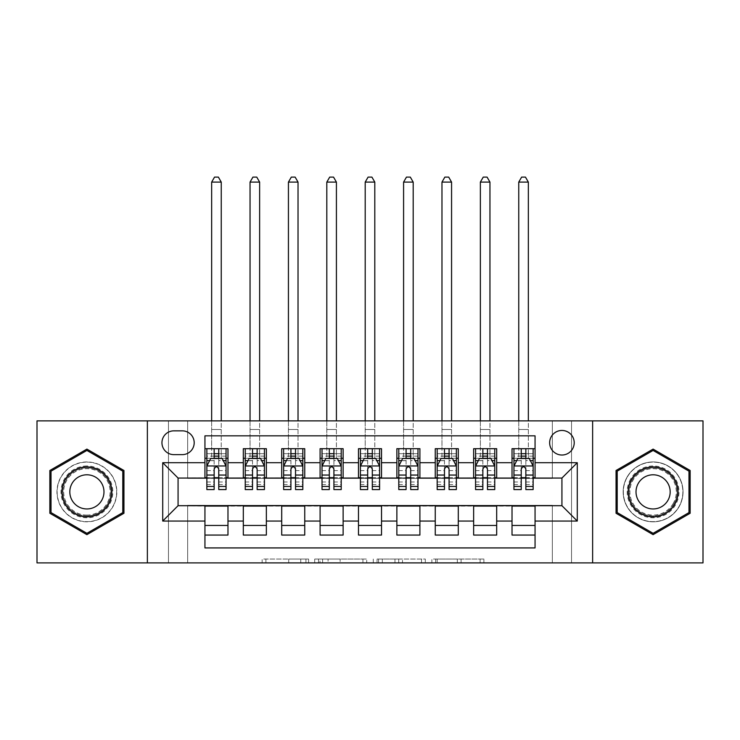 <?xml version="1.0" encoding="UTF-8"?>
<svg xmlns="http://www.w3.org/2000/svg" width="740" height="740" viewBox="0 0 740 740"><rect width="100%" height="100%" fill="white"/><g stroke="black" fill="none" stroke-linecap="round" stroke-linejoin="round"><path stroke-width="0.56" stroke-dasharray="3.7 2.78" d="M308.58 562.89L265.91 562.89L308.58 562.89L308.58 559.052L288.711 559.052L288.711 562.89L288.711 559.052L308.58 559.052L308.58 562.89L308.58 559.052L288.711 559.052L288.711 562.89L288.711 559.052L308.58 559.052L265.91 559.052L308.58 559.052M653.096 461.936A29.942 29.942 0 0 0 623.154 491.878A29.942 29.942 0 0 0 653.096 521.82A29.942 29.942 0 0 1 623.154 491.878A29.942 29.942 0 0 1 653.096 461.936A29.942 29.942 0 0 1 683.038 491.878A29.942 29.942 0 0 1 653.096 521.82A29.942 29.942 0 0 0 683.038 491.878A29.942 29.942 0 0 0 653.096 461.936M561.928 430.458A12.284 12.284 0 0 0 549.644 442.742A12.284 12.284 0 0 0 561.928 455.026A12.284 12.284 0 0 0 574.212 442.742A12.284 12.284 0 0 0 561.928 430.458M86.904 521.82A29.942 29.942 0 0 1 56.962 491.878A29.942 29.942 0 0 1 86.904 461.936A29.942 29.942 0 0 1 116.846 491.878A29.942 29.942 0 0 1 86.904 521.82A29.942 29.942 0 0 1 56.962 491.878A29.942 29.942 0 0 1 86.904 461.936A29.942 29.942 0 0 1 116.846 491.878A29.942 29.942 0 0 1 86.904 521.82M480.112 562.89L435.657 562.89L480.112 562.89L480.112 559.052L461.085 559.052L483.886 559.052L483.886 562.89L483.886 559.052L435.657 559.052L483.886 559.052L483.886 562.89L483.886 559.052L480.112 559.052L480.112 562.89M457.32 562.89L437.164 562.89L457.32 562.89L457.32 559.052L461.085 559.052L457.32 559.052L457.32 562.89L457.32 559.052L437.164 559.052L437.164 562.89L437.164 559.052L457.32 559.052L457.32 562.89M431.882 562.89L435.657 562.89L431.882 562.89L431.882 559.052L435.657 559.052L431.882 559.052L431.882 562.89M262.145 562.89L265.91 562.89L262.145 562.89L262.145 559.052L265.91 559.052L262.145 559.052L262.145 562.89M552.336 562.89L571.53 562.89L571.53 420.866L703 420.866L703 562.89L571.53 562.89L571.53 420.866L552.336 420.866L552.336 478.438L187.664 478.438L187.664 420.866L552.336 420.866L552.336 478.438L187.664 478.438L187.664 420.866L168.47 420.866L168.47 562.89L37 562.89L37 420.866L168.47 420.866L168.47 562.89L187.664 562.89L187.664 505.309L552.336 505.309L552.336 562.89L187.664 562.89L187.664 505.309L552.336 505.309L552.336 562.89M366.707 562.89L362.933 562.89L366.707 562.89L366.707 559.052L366.707 562.89M318.478 562.89L362.933 562.89L314.704 562.89L318.478 562.89L318.478 559.052L366.707 559.052L314.704 559.052L314.704 562.89L314.704 559.052L318.478 559.052L318.478 562.89M377.067 562.89L425.296 562.89L373.293 562.89L377.067 562.89L377.067 559.052L425.296 559.052L425.296 562.89L425.296 559.052L402.495 559.052L402.495 562.89M512.024 448.69L535.057 448.69L535.057 458.291L512.024 458.291L512.024 448.69M473.646 448.69L496.679 448.69L496.679 458.291L473.646 458.291L473.646 448.69M435.259 448.69L458.291 448.69L458.291 458.291L435.259 458.291L435.259 448.69M396.871 448.69L419.904 448.69L419.904 458.291L396.871 458.291L396.871 448.69M358.484 448.69L381.516 448.69L381.516 458.291L358.484 458.291L358.484 448.69M320.096 448.69L343.129 448.69L343.129 458.291L320.096 458.291L320.096 448.69M281.709 448.69L304.741 448.69L304.741 458.291L281.709 458.291L281.709 448.69M243.321 448.69L266.354 448.69L266.354 458.291L243.321 458.291L243.321 448.69M204.943 535.057L204.943 525.465L227.976 525.465L227.976 535.057L204.943 535.057L204.943 547.924L535.057 547.924L535.057 535.057L512.024 535.057L512.024 525.465L535.057 525.465L535.057 535.057M266.354 535.057L243.321 535.057L243.321 525.465L266.354 525.465L266.354 535.057M304.741 535.057L281.709 535.057L281.709 525.465L304.741 525.465L304.741 535.057M343.129 535.057L320.096 535.057L320.096 525.465L343.129 525.465L343.129 535.057M381.516 535.057L358.484 535.057L358.484 525.465L381.516 525.465L381.516 535.057M419.904 535.057L396.871 535.057L396.871 525.465L419.904 525.465L419.904 535.057M458.291 535.057L435.259 535.057L435.259 525.465L458.291 525.465L458.291 535.057M496.679 535.057L473.646 535.057L473.646 525.465L496.679 525.465L496.679 535.057M512.024 525.465L512.024 506.077L561.928 505.698L561.928 478.059L496.679 478.059L496.679 458.291M496.679 477.67L458.291 478.059L458.291 458.291M458.291 477.67L419.904 478.059L419.904 458.291M419.904 477.67L381.516 478.059L381.516 458.291M381.516 477.67L343.129 478.059L343.129 458.291M343.129 477.67L304.741 478.059L304.741 458.291M304.741 477.67L266.354 478.059L266.354 458.291M204.943 448.69L227.976 448.69L227.976 458.291L204.943 458.291L204.943 435.832L535.057 435.832L535.057 448.69M473.646 525.465L473.646 506.077L512.024 506.077M435.259 525.465L435.259 506.077L473.646 506.077M396.871 525.465L396.871 506.077L435.259 506.077M358.484 525.465L358.484 506.077L396.871 506.077M320.096 525.465L320.096 506.077L358.484 506.077M281.709 525.465L281.709 506.077L320.096 506.077M243.321 525.465L243.321 506.077L281.709 506.077M266.354 477.67L227.976 478.059L227.976 458.291M204.943 525.465L204.943 506.077L243.321 506.077M227.976 477.67L178.072 478.059L178.072 505.698L204.943 506.077M218.763 458.291L214.156 458.291M204.943 477.67L204.943 458.291M206.858 477.67L214.156 477.67M218.763 477.67L226.052 477.67M227.976 525.465L227.976 506.077M245.245 477.67L252.534 477.67M257.141 477.67L264.439 477.67M257.141 458.291L252.534 458.291M243.321 477.67L243.321 458.291M266.354 525.465L266.354 506.077M304.741 525.465L304.741 506.077M281.709 477.67L281.709 458.291M295.528 458.291L290.922 458.291M283.633 477.67L290.922 477.67M295.528 477.67L302.827 477.67M343.129 525.465L343.129 506.077M320.096 477.67L320.096 458.291M333.916 458.291L329.309 458.291M322.02 477.67L329.309 477.67M333.916 477.67L341.214 477.67M381.516 525.465L381.516 506.077M358.484 477.67L358.484 458.291M372.303 458.291L367.697 458.291M360.408 477.67L367.697 477.67M372.303 477.67L379.592 477.67M419.904 525.465L419.904 506.077M396.871 477.67L396.871 458.291M410.691 458.291L406.084 458.291M398.786 477.67L406.084 477.67M410.691 477.67L417.98 477.67M458.291 525.465L458.291 506.077M435.259 477.67L435.259 458.291M449.078 458.291L444.472 458.291M437.174 477.67L444.472 477.67M449.078 477.67L456.367 477.67M496.679 525.465L496.679 506.077M473.646 477.67L473.646 458.291M487.466 458.291L482.859 458.291M475.561 477.67L482.859 477.67M487.466 477.67L494.755 477.67M535.057 525.465L535.057 506.077M512.024 477.67L512.024 458.291M535.057 477.67L535.057 458.291M525.844 458.291L521.238 458.291M513.949 477.67L521.238 477.67M525.844 477.67L533.142 477.67M173.845 430.846A11.896 11.896 0 0 0 161.949 442.742A11.896 11.896 0 0 0 173.845 454.638L182.29 454.638A11.896 11.896 0 0 0 194.195 442.742A11.896 11.896 0 0 0 182.29 430.846L173.845 430.846M147.362 562.89L147.362 420.866M592.638 420.866L592.638 562.89M49.858 513.264L86.904 534.65L123.941 513.264L123.941 470.492L86.904 449.106L49.858 470.492L49.858 513.264M690.143 513.264L690.143 470.492L653.096 449.106L616.059 470.492L616.059 513.264L653.096 534.65L690.143 513.264M322.621 562.89L328.079 562.89L322.621 562.89L322.621 559.052L319.985 559.052L319.985 562.89L319.985 559.052L328.079 559.052L322.621 559.052L322.621 562.89M328.079 562.89L340.141 562.89L328.079 562.89L328.079 559.052L340.141 559.052L340.141 562.89L340.141 559.052L328.079 559.052L328.079 562.89M377.067 559.052L398.731 559.052L398.731 562.89L398.731 559.052L394.966 559.052L398.731 559.052L398.731 562.89L398.731 559.052L402.495 559.052M378.575 559.052L378.575 562.89L378.575 559.052M373.293 559.052L373.293 562.89L373.293 559.052M206.858 458.291L211.659 458.291L211.659 448.69L206.858 448.69L206.858 458.291L206.858 453.685L214.156 453.685L214.156 448.69L226.052 448.69L221.251 448.69L221.251 420.866M206.858 466.154L206.858 484.58L206.858 466.154L210.697 458.476L222.213 458.476L226.052 466.154L226.052 484.58L226.052 466.154M206.858 489.575L206.858 453.685L226.052 453.685L226.052 458.291L226.052 448.69M226.052 489.575L226.052 453.685L218.763 453.685L218.763 448.69M206.858 448.69L214.156 448.69M211.659 182.096L221.251 182.096L218.374 177.11L214.535 177.11L211.659 182.096L211.659 448.69L221.251 448.69L221.251 458.291L226.052 458.291M214.156 453.685L214.156 460.668L206.858 460.668M226.052 460.668L218.763 460.668L218.763 453.685M209.642 460.595L214.156 460.595L214.156 458.476M218.763 458.476L218.763 460.595L223.267 460.595M214.156 489.575L214.156 460.668M218.763 460.668L218.763 489.575M214.156 460.595L214.156 469.04C215.682 466.126 217.218 466.126 218.763 469.04L218.763 460.595M211.659 420.866L211.659 458.291L221.251 458.291L221.251 182.096M86.904 465.969A25.909 25.909 0 0 0 60.995 491.878A25.909 25.909 0 0 0 86.904 517.787A25.909 25.909 0 0 0 112.813 491.878A25.909 25.909 0 0 0 86.904 465.969M86.904 515.863A23.995 23.995 0 0 1 62.909 491.878A23.995 23.995 0 0 1 86.904 467.884A23.995 23.995 0 0 0 62.909 491.878A23.995 23.995 0 0 0 86.904 515.863A23.995 23.995 0 0 0 110.889 491.878A23.995 23.995 0 0 0 86.904 467.884A23.995 23.995 0 0 1 110.889 491.878A23.995 23.995 0 0 1 86.904 515.863A23.995 23.995 0 0 0 110.889 491.878A23.995 23.995 0 0 0 86.904 467.884M86.904 508.954A17.085 17.085 0 0 1 69.819 491.878A17.085 17.085 0 0 1 86.904 474.793A17.085 17.085 0 0 1 103.979 491.878A17.085 17.085 0 0 1 86.904 508.954M86.904 462.13A29.748 29.748 0 0 1 116.652 491.878A29.748 29.748 0 0 1 86.904 521.626A29.748 29.748 0 0 1 57.156 491.878A29.748 29.748 0 0 1 86.904 462.13A29.748 29.748 0 0 1 116.652 491.878A29.748 29.748 0 0 1 86.904 521.626A29.748 29.748 0 0 1 57.156 491.878A29.748 29.748 0 0 1 86.904 462.13M122.794 512.598L86.904 533.318L51.014 512.598L51.014 471.158L86.904 450.429L122.794 471.158L122.794 512.598M630.656 478.919A25.909 25.909 0 0 0 640.146 514.318A25.909 25.909 0 0 0 675.537 504.828A25.909 25.909 0 0 0 666.055 469.438A25.909 25.909 0 0 0 630.656 478.919M673.872 503.875A23.995 23.995 0 0 1 641.099 512.654A23.995 23.995 0 0 1 632.321 479.881A23.995 23.995 0 0 0 641.099 512.654A23.995 23.995 0 0 0 673.872 503.875A23.995 23.995 0 0 0 665.094 471.103A23.995 23.995 0 0 0 632.321 479.881A23.995 23.995 0 0 1 665.094 471.103A23.995 23.995 0 0 1 673.872 503.875A23.995 23.995 0 0 0 665.094 471.103A23.995 23.995 0 0 0 632.321 479.881M667.887 500.416A17.085 17.085 0 0 1 644.559 506.669A17.085 17.085 0 0 1 638.305 483.331A17.085 17.085 0 0 1 661.643 477.087A17.085 17.085 0 0 1 667.887 500.416M627.335 477.004A29.748 29.748 0 0 1 667.97 466.117A29.748 29.748 0 0 1 678.857 506.752A29.748 29.748 0 0 1 638.222 517.639A29.748 29.748 0 0 1 627.335 477.004A29.748 29.748 0 0 1 667.97 466.117A29.748 29.748 0 0 1 678.857 506.752A29.748 29.748 0 0 1 638.222 517.639A29.748 29.748 0 0 1 627.335 477.004M688.986 471.158L688.986 512.598L653.096 533.318L617.206 512.598L617.206 471.158L653.096 450.429L688.986 471.158M245.245 458.291L250.046 458.291L250.046 448.69L245.245 448.69L245.245 458.291L245.245 453.685L252.534 453.685L252.534 448.69L264.439 448.69L259.638 448.69L259.638 420.866M245.245 466.154L245.245 484.58L245.245 466.154L249.084 458.476L260.6 458.476L264.439 466.154L264.439 484.58L264.439 466.154M245.245 489.575L245.245 453.685L264.439 453.685L264.439 458.291L264.439 448.69M264.439 489.575L264.439 453.685L257.141 453.685L257.141 448.69M245.245 448.69L252.534 448.69M250.046 182.096L259.638 182.096L256.762 177.11L252.923 177.11L250.046 182.096L250.046 448.69L259.638 448.69L259.638 458.291L264.439 458.291M252.534 453.685L252.534 460.668L245.245 460.668M264.439 460.668L257.141 460.668L257.141 453.685M248.03 460.595L252.534 460.595L252.534 458.476M257.141 458.476L257.141 460.595L261.655 460.595M252.534 489.575L252.534 460.668M257.141 460.668L257.141 489.575M252.534 460.595L252.534 469.04C254.07 466.126 255.605 466.126 257.141 469.04L257.141 460.595M250.046 420.866L250.046 458.291L259.638 458.291L259.638 182.096M283.633 458.291L288.433 458.291L288.433 448.69L283.633 448.69L283.633 458.291L283.633 453.685L290.922 453.685L290.922 448.69L302.827 448.69L298.026 448.69L298.026 420.866M283.633 466.154L283.633 484.58L283.633 466.154L287.471 458.476L298.988 458.476L302.827 466.154L302.827 484.58L302.827 466.154M283.633 489.575L283.633 453.685L302.827 453.685L302.827 458.291L302.827 448.69M302.827 489.575L302.827 453.685L295.528 453.685L295.528 448.69M283.633 448.69L290.922 448.69M288.433 182.096L298.026 182.096L295.149 177.11L291.31 177.11L288.433 182.096L288.433 448.69L298.026 448.69L298.026 458.291L302.827 458.291M290.922 453.685L290.922 460.668L283.633 460.668M302.827 460.668L295.528 460.668L295.528 453.685M286.417 460.595L290.922 460.595L290.922 458.476M295.528 458.476L295.528 460.595L300.042 460.595M290.922 489.575L290.922 460.668M295.528 460.668L295.528 489.575M290.922 460.595L290.922 469.04C292.457 466.126 293.993 466.126 295.528 469.04L295.528 460.595M288.433 420.866L288.433 458.291L298.026 458.291L298.026 182.096M322.02 458.291L326.812 458.291L326.812 448.69L322.02 448.69L322.02 458.291L322.02 453.685L329.309 453.685L329.309 448.69L341.214 448.69L336.413 448.69L336.413 420.866M322.02 466.154L322.02 484.58L322.02 466.154L325.859 458.476L337.375 458.476L341.214 466.154L341.214 484.58L341.214 466.154M322.02 489.575L322.02 453.685L341.214 453.685L341.214 458.291L341.214 448.69M341.214 489.575L341.214 453.685L333.916 453.685L333.916 448.69M322.02 448.69L329.309 448.69M326.812 182.096L336.413 182.096L333.536 177.11L329.698 177.11L326.812 182.096L326.812 448.69L336.413 448.69L336.413 458.291L341.214 458.291M329.309 453.685L329.309 460.668L322.02 460.668M341.214 460.668L333.916 460.668L333.916 453.685M324.795 460.595L329.309 460.595L329.309 458.476M333.916 458.476L333.916 460.595L338.43 460.595M329.309 489.575L329.309 460.668M333.916 460.668L333.916 489.575M329.309 460.595L329.309 469.04C330.845 466.126 332.38 466.126 333.916 469.04L333.916 460.595M326.812 420.866L326.812 458.291L336.413 458.291L336.413 182.096M360.408 458.291L365.199 458.291L365.199 448.69L360.408 448.69L360.408 458.291L360.408 453.685L367.697 453.685L367.697 448.69L379.592 448.69L374.801 448.69L374.801 420.866M360.408 466.154L360.408 484.58L360.408 466.154L364.246 458.476L375.754 458.476L379.592 466.154L379.592 484.58L379.592 466.154M360.408 489.575L360.408 453.685L379.592 453.685L379.592 458.291L379.592 448.69M379.592 489.575L379.592 453.685L372.303 453.685L372.303 448.69M360.408 448.69L367.697 448.69M365.199 182.096L374.801 182.096L371.915 177.11L368.085 177.11L365.199 182.096L365.199 448.69L374.801 448.69L374.801 458.291L379.592 458.291M367.697 453.685L367.697 460.668L360.408 460.668M379.592 460.668L372.303 460.668L372.303 453.685M363.183 460.595L367.697 460.595L367.697 458.476M372.303 458.476L372.303 460.595L376.817 460.595M367.697 489.575L367.697 460.668M372.303 460.668L372.303 489.575M367.697 460.595L367.697 469.04C369.232 466.126 370.768 466.126 372.303 469.04L372.303 460.595M365.199 420.866L365.199 458.291L374.801 458.291L374.801 182.096M398.786 458.291L403.587 458.291L403.587 448.69L398.786 448.69L398.786 458.291L398.786 453.685L406.084 453.685L406.084 448.69L417.98 448.69L413.188 448.69L413.188 420.866M398.786 466.154L398.786 484.58L398.786 466.154L402.625 458.476L414.141 458.476L417.98 466.154L417.98 484.58L417.98 466.154M398.786 489.575L398.786 453.685L417.98 453.685L417.98 458.291L417.98 448.69M417.98 489.575L417.98 453.685L410.691 453.685L410.691 448.69M398.786 448.69L406.084 448.69M403.587 182.096L413.188 182.096L410.302 177.11L406.464 177.11L403.587 182.096L403.587 448.69L413.188 448.69L413.188 458.291L417.98 458.291M406.084 453.685L406.084 460.668L398.786 460.668M417.98 460.668L410.691 460.668L410.691 453.685M401.57 460.595L406.084 460.595L406.084 458.476M410.691 458.476L410.691 460.595L415.205 460.595M406.084 489.575L406.084 460.668M410.691 460.668L410.691 489.575M406.084 460.595L406.084 469.04C407.611 466.126 409.146 466.126 410.691 469.04L410.691 460.595M403.587 420.866L403.587 458.291L413.188 458.291L413.188 182.096M437.174 458.291L441.974 458.291L441.974 448.69L437.174 448.69L437.174 458.291L437.174 453.685L444.472 453.685L444.472 448.69L456.367 448.69L451.567 448.69L451.567 420.866M437.174 466.154L437.174 484.58L437.174 466.154L441.012 458.476L452.529 458.476L456.367 466.154L456.367 484.58L456.367 466.154M437.174 489.575L437.174 453.685L456.367 453.685L456.367 458.291L456.367 448.69M456.367 489.575L456.367 453.685L449.078 453.685L449.078 448.69M437.174 448.69L444.472 448.69M441.974 182.096L451.567 182.096L448.69 177.11L444.851 177.11L441.974 182.096L441.974 448.69L451.567 448.69L451.567 458.291L456.367 458.291M444.472 453.685L444.472 460.668L437.174 460.668M456.367 460.668L449.078 460.668L449.078 453.685M439.958 460.595L444.472 460.595L444.472 458.476M449.078 458.476L449.078 460.595L453.583 460.595M444.472 489.575L444.472 460.668M449.078 460.668L449.078 489.575M444.472 460.595L444.472 469.04C445.998 466.126 447.534 466.126 449.078 469.04L449.078 460.595M441.974 420.866L441.974 458.291L451.567 458.291L451.567 182.096M475.561 458.291L480.362 458.291L480.362 448.69L475.561 448.69L475.561 458.291L475.561 453.685L482.859 453.685L482.859 448.69L494.755 448.69L489.954 448.69L489.954 420.866M475.561 466.154L475.561 484.58L475.561 466.154L479.4 458.476L490.916 458.476L494.755 466.154L494.755 484.58L494.755 466.154M475.561 489.575L475.561 453.685L494.755 453.685L494.755 458.291L494.755 448.69M494.755 489.575L494.755 453.685L487.466 453.685L487.466 448.69M475.561 448.69L482.859 448.69M480.362 182.096L489.954 182.096L487.077 177.11L483.238 177.11L480.362 182.096L480.362 448.69L489.954 448.69L489.954 458.291L494.755 458.291M482.859 453.685L482.859 460.668L475.561 460.668M494.755 460.668L487.466 460.668L487.466 453.685M478.345 460.595L482.859 460.595L482.859 458.476M487.466 458.476L487.466 460.595L491.971 460.595M482.859 489.575L482.859 460.668M487.466 460.668L487.466 489.575M482.859 460.595L482.859 469.04C484.385 466.126 485.921 466.126 487.466 469.04L487.466 460.595M480.362 420.866L480.362 458.291L489.954 458.291L489.954 182.096M513.949 458.291L518.749 458.291L518.749 448.69L513.949 448.69L513.949 458.291L513.949 453.685L521.238 453.685L521.238 448.69L533.142 448.69L528.341 448.69L528.341 420.866M513.949 466.154L513.949 484.58L513.949 466.154L517.787 458.476L529.304 458.476L533.142 466.154L533.142 484.58L533.142 466.154M513.949 489.575L513.949 453.685L533.142 453.685L533.142 458.291L533.142 448.69M533.142 489.575L533.142 453.685L525.844 453.685L525.844 448.69M513.949 448.69L521.238 448.69M518.749 182.096L528.341 182.096L525.465 177.11L521.626 177.11L518.749 182.096L518.749 448.69L528.341 448.69L528.341 458.291L533.142 458.291M521.238 453.685L521.238 460.668L513.949 460.668M533.142 460.668L525.844 460.668L525.844 453.685M516.733 460.595L521.238 460.595L521.238 458.476M525.844 458.476L525.844 460.595L530.358 460.595M521.238 489.575L521.238 460.668M525.844 460.668L525.844 489.575M521.238 460.595L521.238 469.04C522.773 466.126 524.309 466.126 525.844 469.04L525.844 460.595M518.749 420.866L518.749 458.291L528.341 458.291L528.341 182.096M305.944 559.052L305.944 562.89L305.944 559.052M300.764 559.052L300.764 562.89L300.764 559.052M265.91 559.052L265.91 562.89L265.91 559.052M362.933 559.052L362.933 562.89L362.933 559.052M421.523 559.052L421.523 562.89L421.523 559.052M394.966 559.052L394.966 562.89L394.966 559.052M382.339 559.052L382.339 562.89L382.339 559.052M461.085 559.052L461.085 562.89L461.085 559.052M435.657 559.052L435.657 562.89L435.657 559.052M206.95 465.969L225.959 465.969M206.858 481.99L214.156 481.99M218.763 481.99L226.052 481.99M206.858 470.594L214.156 470.594M218.763 470.594L226.052 470.594M226.052 456.127L218.763 456.127M214.156 456.127L206.858 456.127M211.659 429.496L221.251 429.496L211.659 429.496M86.904 515.077A23.208 23.208 0 0 1 63.696 491.878A23.208 23.208 0 0 1 86.904 468.67A23.208 23.208 0 0 1 110.103 491.878A23.208 23.208 0 0 1 86.904 515.077M673.197 503.477A23.208 23.208 0 0 1 641.497 511.969A23.208 23.208 0 0 1 633.005 480.279A23.208 23.208 0 0 1 664.696 471.778A23.208 23.208 0 0 1 673.197 503.477M245.338 465.969L264.346 465.969M245.245 481.99L252.534 481.99M257.141 481.99L264.439 481.99M245.245 470.594L252.534 470.594M257.141 470.594L264.439 470.594M264.439 456.127L257.141 456.127M252.534 456.127L245.245 456.127M250.046 429.496L259.638 429.496L250.046 429.496M283.725 465.969L302.725 465.969M283.633 481.99L290.922 481.99M295.528 481.99L302.827 481.99M283.633 470.594L290.922 470.594M295.528 470.594L302.827 470.594M302.827 456.127L295.528 456.127M290.922 456.127L283.633 456.127M288.433 429.496L298.026 429.496L288.433 429.496M322.113 465.969L341.112 465.969M322.02 481.99L329.309 481.99M333.916 481.99L341.214 481.99M322.02 470.594L329.309 470.594M333.916 470.594L341.214 470.594M341.214 456.127L333.916 456.127M329.309 456.127L322.02 456.127M326.812 429.496L336.413 429.496L326.812 429.496M360.5 465.969L379.5 465.969M360.408 481.99L367.697 481.99M372.303 481.99L379.592 481.99M360.408 470.594L367.697 470.594M372.303 470.594L379.592 470.594M379.592 456.127L372.303 456.127M367.697 456.127L360.408 456.127M365.199 429.496L374.801 429.496L365.199 429.496M398.888 465.969L417.887 465.969M398.786 481.99L406.084 481.99M410.691 481.99L417.98 481.99M398.786 470.594L406.084 470.594M410.691 470.594L417.98 470.594M417.98 456.127L410.691 456.127M406.084 456.127L398.786 456.127M403.587 429.496L413.188 429.496L403.587 429.496M437.275 465.969L456.275 465.969M437.174 481.99L444.472 481.99M449.078 481.99L456.367 481.99M437.174 470.594L444.472 470.594M449.078 470.594L456.367 470.594M456.367 456.127L449.078 456.127M444.472 456.127L437.174 456.127M441.974 429.496L451.567 429.496L441.974 429.496M475.654 465.969L494.662 465.969M475.561 481.99L482.859 481.99M487.466 481.99L494.755 481.99M475.561 470.594L482.859 470.594M487.466 470.594L494.755 470.594M494.755 456.127L487.466 456.127M482.859 456.127L475.561 456.127M480.362 429.496L489.954 429.496L480.362 429.496M514.041 465.969L533.05 465.969M513.949 481.99L521.238 481.99M525.844 481.99L533.142 481.99M513.949 470.594L521.238 470.594M525.844 470.594L533.142 470.594M533.142 456.127L525.844 456.127M521.238 456.127L513.949 456.127M518.749 429.496L528.341 429.496L518.749 429.496M206.858 484.58L214.156 484.58M218.763 484.58L226.052 484.58M245.245 484.58L252.534 484.58M257.141 484.58L264.439 484.58M283.633 484.58L290.922 484.58M295.528 484.58L302.827 484.58M322.02 484.58L329.309 484.58M333.916 484.58L341.214 484.58M360.408 484.58L367.697 484.58M372.303 484.58L379.592 484.58M398.786 484.58L406.084 484.58M410.691 484.58L417.98 484.58M437.174 484.58L444.472 484.58M449.078 484.58L456.367 484.58M475.561 484.58L482.859 484.58M487.466 484.58L494.755 484.58M513.949 484.58L521.238 484.58M525.844 484.58L533.142 484.58"/><path stroke-width="1.11" d="M561.928 430.458A12.284 12.284 0 0 0 549.644 442.742A12.284 12.284 0 0 0 561.928 455.026A12.284 12.284 0 0 0 574.212 442.742A12.284 12.284 0 0 0 561.928 430.458M592.638 562.89L703 562.89L703 420.866L592.638 420.866L592.638 562.89L147.362 562.89L147.362 420.866L37 420.866L37 562.89L147.362 562.89M535.057 448.69L512.024 448.69L512.024 462.704L496.679 462.704L496.679 478.059L512.024 478.059L512.024 462.704M496.679 462.704L496.679 448.69L473.646 448.69L473.646 462.704L458.291 462.704L458.291 478.059L473.646 478.059L473.646 462.704M458.291 462.704L458.291 448.69L435.259 448.69L435.259 462.704L419.904 462.704L419.904 478.059L435.259 478.059L435.259 462.704M419.904 462.704L419.904 448.69L396.871 448.69L396.871 462.704L381.516 462.704L381.516 478.059L396.871 478.059L396.871 462.704M381.516 462.704L381.516 448.69L358.484 448.69L358.484 462.704L343.129 462.704L343.129 478.059L358.484 478.059L358.484 462.704M343.129 462.704L343.129 448.69L320.096 448.69L320.096 462.704L304.741 462.704L304.741 478.059L320.096 478.059L320.096 462.704M304.741 462.704L304.741 448.69L281.709 448.69L281.709 462.704L266.354 462.704L266.354 478.059L281.709 478.059L281.709 462.704M266.354 462.704L266.354 448.69L243.321 448.69L243.321 478.059L227.976 478.059L227.976 448.69L204.943 448.69M204.943 535.057L227.976 535.057L227.976 505.698L243.321 505.698L243.321 535.057L266.354 535.057L266.354 505.698L281.709 505.698L281.709 521.053L266.354 521.053M281.709 521.053L281.709 535.057L304.741 535.057L304.741 505.698L320.096 505.698L320.096 521.053L304.741 521.053M320.096 521.053L320.096 535.057L343.129 535.057L343.129 505.698L358.484 505.698L358.484 521.053L343.129 521.053M358.484 521.053L358.484 535.057L381.516 535.057L381.516 505.698L396.871 505.698L396.871 521.053L381.516 521.053M396.871 521.053L396.871 535.057L419.904 535.057L419.904 505.698L435.259 505.698L435.259 521.053L419.904 521.053M435.259 521.053L435.259 535.057L458.291 535.057L458.291 505.698L473.646 505.698L473.646 521.053L458.291 521.053M473.646 521.053L473.646 535.057L496.679 535.057L496.679 505.698L512.024 505.698L512.024 521.053L496.679 521.053M173.845 454.638L182.29 454.638A11.896 11.896 0 0 0 194.195 442.742A11.896 11.896 0 0 0 182.29 430.846L173.845 430.846A11.896 11.896 0 0 0 161.949 442.742A11.896 11.896 0 0 0 173.845 454.638M592.638 420.866L147.362 420.866M535.057 462.704L535.057 435.832L204.943 435.832L204.943 478.059L178.072 478.059L178.072 505.698L204.943 505.698L204.943 547.924L535.057 547.924L535.057 505.698L561.928 505.698L561.928 478.059L535.057 478.059L535.057 462.704L577.283 462.704L577.283 521.053L535.057 521.053M204.943 521.053L162.717 521.053L162.717 462.704L204.943 462.704M512.024 521.053L512.024 535.057L535.057 535.057M204.943 458.291L206.858 458.291M214.156 458.291L218.763 458.291M226.052 458.291L227.976 458.291M204.943 477.67L206.858 477.67M214.156 477.67L218.763 477.67M226.052 477.67L227.976 477.67M204.943 506.077L227.976 506.077M204.943 525.465L227.976 525.465M243.321 477.67L245.245 477.67M252.534 477.67L257.141 477.67M264.439 477.67L266.354 477.67M243.321 458.291L245.245 458.291M252.534 458.291L257.141 458.291M264.439 458.291L266.354 458.291M243.321 506.077L266.354 506.077M243.321 525.465L266.354 525.465M281.709 506.077L304.741 506.077M281.709 525.465L304.741 525.465M281.709 458.291L283.633 458.291M290.922 458.291L295.528 458.291M302.827 458.291L304.741 458.291M281.709 477.67L283.633 477.67M290.922 477.67L295.528 477.67M302.827 477.67L304.741 477.67M320.096 506.077L343.129 506.077M320.096 525.465L343.129 525.465M320.096 458.291L322.02 458.291M329.309 458.291L333.916 458.291M341.214 458.291L343.129 458.291M320.096 477.67L322.02 477.67M329.309 477.67L333.916 477.67M341.214 477.67L343.129 477.67M358.484 506.077L381.516 506.077M358.484 525.465L381.516 525.465M358.484 458.291L360.408 458.291M367.697 458.291L372.303 458.291M379.592 458.291L381.516 458.291M358.484 477.67L360.408 477.67M367.697 477.67L372.303 477.67M379.592 477.67L381.516 477.67M396.871 506.077L419.904 506.077M396.871 525.465L419.904 525.465M396.871 458.291L398.786 458.291M406.084 458.291L410.691 458.291M417.98 458.291L419.904 458.291M396.871 477.67L398.786 477.67M406.084 477.67L410.691 477.67M417.98 477.67L419.904 477.67M435.259 506.077L458.291 506.077M435.259 525.465L458.291 525.465M435.259 458.291L437.174 458.291M444.472 458.291L449.078 458.291M456.367 458.291L458.291 458.291M435.259 477.67L437.174 477.67M444.472 477.67L449.078 477.67M456.367 477.67L458.291 477.67M473.646 506.077L496.679 506.077M473.646 525.465L496.679 525.465M473.646 458.291L475.561 458.291M482.859 458.291L487.466 458.291M494.755 458.291L496.679 458.291M473.646 477.67L475.561 477.67M482.859 477.67L487.466 477.67M494.755 477.67L496.679 477.67M512.024 506.077L535.057 506.077M512.024 525.465L535.057 525.465M512.024 458.291L513.949 458.291M521.238 458.291L525.844 458.291M533.142 458.291L535.057 458.291M512.024 477.67L513.949 477.67M521.238 477.67L525.844 477.67M533.142 477.67L535.057 477.67M178.072 478.059L162.717 462.704M178.072 505.698L162.717 521.053M577.283 462.704L561.928 478.059M577.283 521.053L561.928 505.698M86.904 534.65L123.941 513.264L123.941 470.492L86.904 449.106L49.858 470.492L49.858 513.264L86.904 534.65M690.143 470.492L653.096 449.106L616.059 470.492L616.059 513.264L653.096 534.65L690.143 513.264L690.143 470.492M218.763 453.685L214.156 453.685M226.052 486.448L218.763 486.448L218.763 489.575L226.052 489.575L226.052 466.154L222.213 458.476L210.697 458.476L206.858 466.154L206.858 489.575L214.156 489.575L214.156 486.448L206.858 486.448M206.858 466.154L206.858 448.69M226.052 466.154L226.052 448.69M214.156 458.476L214.156 448.69M218.763 448.69L218.763 458.476M218.763 486.448L218.763 469.04C217.227 466.08 215.692 466.08 214.156 469.04L214.156 486.448M221.251 420.866L221.251 182.096L211.659 182.096L211.659 420.866M211.659 182.096L214.535 177.11L218.374 177.11L221.251 182.096M86.904 466.921A24.947 24.947 0 0 0 61.947 491.878A24.947 24.947 0 0 0 86.904 516.825A24.947 24.947 0 0 0 111.851 491.878A24.947 24.947 0 0 0 86.904 466.921M86.904 474.793A17.085 17.085 0 0 0 69.819 491.878A17.085 17.085 0 0 0 86.904 508.954A17.085 17.085 0 0 0 103.979 491.878A17.085 17.085 0 0 0 86.904 474.793M122.794 512.598L86.904 533.318L51.014 512.598L51.014 471.158L86.904 450.429L122.794 471.158L122.794 512.598M631.488 479.4A24.947 24.947 0 0 0 640.618 513.486A24.947 24.947 0 0 0 674.704 504.347A24.947 24.947 0 0 0 665.574 470.27A24.947 24.947 0 0 0 631.488 479.4M638.305 483.331A17.085 17.085 0 0 0 644.559 506.669A17.085 17.085 0 0 0 667.887 500.416A17.085 17.085 0 0 0 661.643 477.087A17.085 17.085 0 0 0 638.305 483.331M688.986 471.158L688.986 512.598L653.096 533.318L617.206 512.598L617.206 471.158L653.096 450.429L688.986 471.158M257.141 453.685L252.534 453.685M264.439 486.448L257.141 486.448L257.141 489.575L264.439 489.575L264.439 466.154L260.6 458.476L249.084 458.476L245.245 466.154L245.245 489.575L252.534 489.575L252.534 486.448L245.245 486.448M245.245 466.154L245.245 448.69M264.439 466.154L264.439 448.69M252.534 458.476L252.534 448.69M257.141 448.69L257.141 458.476M257.141 486.448L257.141 469.04C255.614 466.08 254.079 466.08 252.534 469.04L252.534 486.448M259.638 420.866L259.638 182.096L250.046 182.096L250.046 420.866M250.046 182.096L252.923 177.11L256.762 177.11L259.638 182.096M295.528 453.685L290.922 453.685M302.827 486.448L295.528 486.448L295.528 489.575L302.827 489.575L302.827 466.154L298.988 458.476L287.471 458.476L283.633 466.154L283.633 489.575L290.922 489.575L290.922 486.448L283.633 486.448M283.633 466.154L283.633 448.69M302.827 466.154L302.827 448.69M290.922 458.476L290.922 448.69M295.528 448.69L295.528 458.476M295.528 486.448L295.528 469.04C294.002 466.08 292.466 466.08 290.922 469.04L290.922 486.448M298.026 420.866L298.026 182.096L288.433 182.096L288.433 420.866M288.433 182.096L291.31 177.11L295.149 177.11L298.026 182.096M333.916 453.685L329.309 453.685M341.214 486.448L333.916 486.448L333.916 489.575L341.214 489.575L341.214 466.154L337.375 458.476L325.859 458.476L322.02 466.154L322.02 489.575L329.309 489.575L329.309 486.448L322.02 486.448M322.02 466.154L322.02 448.69M341.214 466.154L341.214 448.69M329.309 458.476L329.309 448.69M333.916 448.69L333.916 458.476M333.916 486.448L333.916 469.04C332.38 466.08 330.845 466.08 329.309 469.04L329.309 486.448M336.413 420.866L336.413 182.096L326.812 182.096L326.812 420.866M326.812 182.096L329.698 177.11L333.536 177.11L336.413 182.096M372.303 453.685L367.697 453.685M379.592 486.448L372.303 486.448L372.303 489.575L379.592 489.575L379.592 466.154L375.754 458.476L364.246 458.476L360.408 466.154L360.408 489.575L367.697 489.575L367.697 486.448L360.408 486.448M360.408 466.154L360.408 448.69M379.592 466.154L379.592 448.69M367.697 458.476L367.697 448.69M372.303 448.69L372.303 458.476M372.303 486.448L372.303 469.04C370.768 466.08 369.232 466.08 367.697 469.04L367.697 486.448M374.801 420.866L374.801 182.096L365.199 182.096L365.199 420.866M365.199 182.096L368.085 177.11L371.915 177.11L374.801 182.096M410.691 453.685L406.084 453.685M417.98 486.448L410.691 486.448L410.691 489.575L417.98 489.575L417.98 466.154L414.141 458.476L402.625 458.476L398.786 466.154L398.786 489.575L406.084 489.575L406.084 486.448L398.786 486.448M398.786 466.154L398.786 448.69M417.98 466.154L417.98 448.69M406.084 458.476L406.084 448.69M410.691 448.69L410.691 458.476M410.691 486.448L410.691 469.04C409.155 466.08 407.62 466.08 406.084 469.04L406.084 486.448M413.188 420.866L413.188 182.096L403.587 182.096L403.587 420.866M403.587 182.096L406.464 177.11L410.302 177.11L413.188 182.096M449.078 453.685L444.472 453.685M456.367 486.448L449.078 486.448L449.078 489.575L456.367 489.575L456.367 466.154L452.529 458.476L441.012 458.476L437.174 466.154L437.174 489.575L444.472 489.575L444.472 486.448L437.174 486.448M437.174 466.154L437.174 448.69M456.367 466.154L456.367 448.69M444.472 458.476L444.472 448.69M449.078 448.69L449.078 458.476M449.078 486.448L449.078 469.04C447.543 466.08 446.007 466.08 444.472 469.04L444.472 486.448M451.567 420.866L451.567 182.096L441.974 182.096L441.974 420.866M441.974 182.096L444.851 177.11L448.69 177.11L451.567 182.096M487.466 453.685L482.859 453.685M494.755 486.448L487.466 486.448L487.466 489.575L494.755 489.575L494.755 466.154L490.916 458.476L479.4 458.476L475.561 466.154L475.561 489.575L482.859 489.575L482.859 486.448L475.561 486.448M475.561 466.154L475.561 448.69M494.755 466.154L494.755 448.69M482.859 458.476L482.859 448.69M487.466 448.69L487.466 458.476M487.466 486.448L487.466 469.04C485.93 466.08 484.395 466.08 482.859 469.04L482.859 486.448M489.954 420.866L489.954 182.096L480.362 182.096L480.362 420.866M480.362 182.096L483.238 177.11L487.077 177.11L489.954 182.096M525.844 453.685L521.238 453.685M533.142 486.448L525.844 486.448L525.844 489.575L533.142 489.575L533.142 466.154L529.304 458.476L517.787 458.476L513.949 466.154L513.949 489.575L521.238 489.575L521.238 486.448L513.949 486.448M513.949 466.154L513.949 448.69M533.142 466.154L533.142 448.69M521.238 458.476L521.238 448.69M525.844 448.69L525.844 458.476M525.844 486.448L525.844 469.04C524.318 466.08 522.782 466.08 521.238 469.04L521.238 486.448M528.341 420.866L528.341 182.096L518.749 182.096L518.749 420.866M518.749 182.096L521.626 177.11L525.465 177.11L528.341 182.096M243.321 521.053L227.976 521.053M243.321 462.704L227.976 462.704M225.959 465.969L206.95 465.969M206.858 460.595L209.642 460.595M223.267 460.595L226.052 460.595M214.156 475.052L206.858 475.052M226.052 475.052L218.763 475.052M218.763 456.127L214.156 456.127M264.346 465.969L245.338 465.969M245.245 460.595L248.03 460.595M261.655 460.595L264.439 460.595M252.534 475.052L245.245 475.052M264.439 475.052L257.141 475.052M257.141 456.127L252.534 456.127M302.725 465.969L283.725 465.969M283.633 460.595L286.417 460.595M300.042 460.595L302.827 460.595M290.922 475.052L283.633 475.052M302.827 475.052L295.528 475.052M295.528 456.127L290.922 456.127M341.112 465.969L322.113 465.969M322.02 460.595L324.795 460.595M338.43 460.595L341.214 460.595M329.309 475.052L322.02 475.052M341.214 475.052L333.916 475.052M333.916 456.127L329.309 456.127M379.5 465.969L360.5 465.969M360.408 460.595L363.183 460.595M376.817 460.595L379.592 460.595M367.697 475.052L360.408 475.052M379.592 475.052L372.303 475.052M372.303 456.127L367.697 456.127M417.887 465.969L398.888 465.969M398.786 460.595L401.57 460.595M415.205 460.595L417.98 460.595M406.084 475.052L398.786 475.052M417.98 475.052L410.691 475.052M410.691 456.127L406.084 456.127M456.275 465.969L437.275 465.969M437.174 460.595L439.958 460.595M453.583 460.595L456.367 460.595M444.472 475.052L437.174 475.052M456.367 475.052L449.078 475.052M449.078 456.127L444.472 456.127M494.662 465.969L475.654 465.969M475.561 460.595L478.345 460.595M491.971 460.595L494.755 460.595M482.859 475.052L475.561 475.052M494.755 475.052L487.466 475.052M487.466 456.127L482.859 456.127M533.05 465.969L514.041 465.969M513.949 460.595L516.733 460.595M530.358 460.595L533.142 460.595M521.238 475.052L513.949 475.052M533.142 475.052L525.844 475.052M525.844 456.127L521.238 456.127"/></g></svg>
